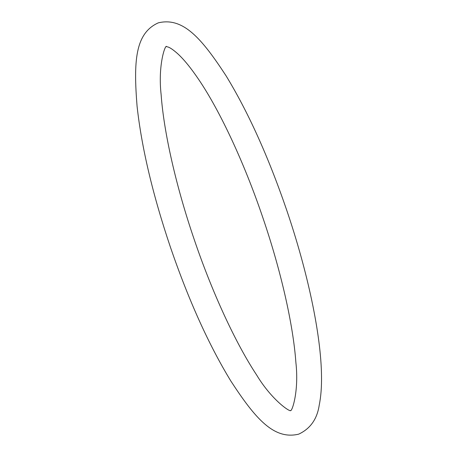 <?xml version="1.0" encoding="UTF-8"?>
<svg xmlns="http://www.w3.org/2000/svg" width="457" height="457" viewBox="0 0 457 457"><rect width="100%" height="100%" fill="white"/><g stroke="black" fill="none" stroke-linecap="round" stroke-linejoin="round"><path stroke-width="0.69" d="M290.783 410.455C290.629 412.7 271.824 400.241 256.651 375.026C235.641 343.258 212.145 292.423 194.202 239.462C176.134 186.65 163.8 132.29 161.127 94.593C157.836 65.391 165.131 44.74 166.531 46.443M158.305 22.85C183.16 16.84 201.714 38.491 226.084 75.833C248.134 111.959 268.265 156.505 286.47 209.477C307.647 271.487 321.088 334.633 321.511 376.037C321.682 387.159 320.917 396.887 319.209 405.216C317.135 419.092 310.303 428.735 298.701 434.15C273.846 440.16 255.292 418.509 230.922 381.167C208.872 345.041 188.741 300.495 170.535 247.523C152.809 194.968 141.653 147.868 137.071 106.218C133.518 61.769 134.964 33.292 158.305 22.85M166.217 46.545L168.239 47.077C170.37 47.831 173.454 49.984 177.487 53.538C183.765 59.216 190.895 67.95 198.869 79.746C220.24 111.348 244.444 163.315 262.804 217.538C280.872 270.35 293.205 324.71 295.879 362.407C299.169 391.609 291.874 412.26 290.475 410.557"/></g></svg>
